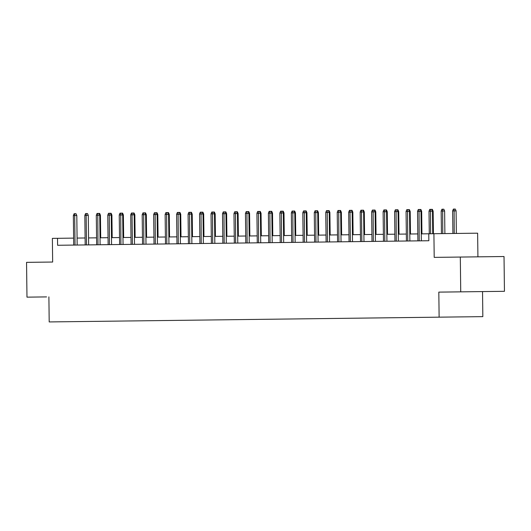 <?xml version="1.0" encoding="UTF-8"?>
<svg xmlns="http://www.w3.org/2000/svg" width="531" height="531" viewBox="0 0 531 531"><rect width="100%" height="100%" fill="white"/><g stroke="black" fill="none" stroke-linecap="round" stroke-linejoin="round"><path stroke-width="0.8" d="M477.92 256.838L477.628 233.182L421.262 233.872M460.735 291.851L504.45 291.313L504.025 256.519L460.311 257.057L460.735 291.851L438.818 292.116L439.124 317.166L482.838 316.635L482.533 291.585M50.591 262.062L52.655 262.035L52.37 238.379L57.514 238.313L57.6 245.276L428.849 240.735L428.763 233.779M46.555 296.909L26.975 297.148L26.55 262.354L52.655 262.035M439.124 317.166L49.197 321.932L48.892 296.882M428.849 240.735L423.307 240.808M415.939 240.895L411.83 240.948M404.469 241.034L400.361 241.087M392.993 241.174L388.891 241.227M381.523 241.313L377.415 241.366M370.047 241.459L365.945 241.505M358.578 241.598L354.469 241.645M347.101 241.738L342.999 241.784M335.632 241.877L331.523 241.924M324.156 242.017L320.054 242.07M312.686 242.156L308.577 242.209M301.21 242.295L297.108 242.348M289.74 242.435L285.632 242.488M278.264 242.574L274.162 242.627M266.794 242.72L262.686 242.767M255.318 242.859L251.216 242.906M243.848 242.999L239.74 243.045M232.379 243.138L228.27 243.191M220.903 243.278L216.794 243.331M209.433 243.417L205.324 243.47M197.957 243.556L193.848 243.61M186.487 243.696L182.379 243.749M175.011 243.842L170.909 243.888M163.541 243.981L159.433 244.028M152.065 244.121L147.963 244.167M140.596 244.26L136.487 244.306M129.119 244.399L125.017 244.452M117.65 244.539L113.541 244.592M106.173 244.678L102.071 244.731M94.704 244.818L90.595 244.871M83.228 244.964L79.126 245.01M433.913 233.713L434.199 257.376L460.311 257.057M73.63 238.12L57.514 238.313M417.811 233.912L409.793 234.012M406.341 234.052L398.316 234.151M394.865 234.191L386.847 234.29M383.395 234.33L375.371 234.43M371.919 234.476L363.901 234.569M360.449 234.616L352.425 234.709M348.973 234.755L340.955 234.855M337.504 234.894L329.479 234.994M326.034 235.034L318.009 235.133M314.558 235.173L306.533 235.273M303.088 235.313L295.063 235.412M291.612 235.452L283.587 235.552M280.142 235.598L272.118 235.691M268.666 235.737L260.648 235.83M257.196 235.877L249.172 235.976M245.72 236.016L237.702 236.116M234.251 236.156L226.226 236.255M222.774 236.295L214.756 236.395M211.305 236.434L203.28 236.534M199.829 236.574L191.81 236.673M188.359 236.713L180.334 236.813M176.883 236.859L168.865 236.952M165.413 236.999L157.388 237.091M153.937 237.138L145.919 237.238M142.467 237.277L134.443 237.377M130.991 237.417L122.973 237.516M119.521 237.556L111.497 237.656M108.045 237.696L100.027 237.795M96.576 237.835L88.551 237.934M85.106 237.981L77.081 238.074M77.168 245.037L76.803 215.5L74.679 215.526L75.037 245.063M73.351 215.546L74.101 213.727L74.831 213.714L74.679 215.526L73.351 215.546L73.716 245.076M74.831 213.714L76.013 213.701L76.803 215.5M100.432 215.214L96.297 215.267L97.047 213.449L97.777 213.435L99.649 213.416L100.432 215.214L100.711 237.788M88.637 244.897L88.279 215.36L86.148 215.387L86.513 244.917M84.827 215.407L85.571 213.588L86.307 213.575L86.148 215.387L84.827 215.407L85.186 244.937M86.307 213.575L87.489 213.562L88.279 215.36M97.777 213.435L97.983 244.778M98.958 213.422L99.748 215.221L100.113 244.751M96.297 215.267L96.662 244.798M111.908 215.075L107.773 215.121L108.516 213.303L111.118 213.276L111.908 215.075L112.187 237.649M123.378 214.936L119.243 214.982L119.993 213.163L122.595 213.13L123.378 214.936L123.657 237.51M109.253 213.296L109.459 244.638M110.435 213.283L111.225 215.082L111.583 244.612M107.773 215.121L108.132 244.658M120.723 213.157L120.929 244.499M121.904 213.143L122.694 214.942L123.059 244.472M119.243 214.982L119.608 244.519M132.199 213.017L132.04 214.829L130.719 214.843L131.462 213.024L134.064 212.991L134.854 214.796L132.04 214.829L132.405 244.36M133.381 213.004L134.17 214.803L134.529 244.333M130.719 214.843L131.077 244.373M134.854 214.796L135.126 237.364M146.324 214.65L142.189 214.703L142.939 212.885L145.54 212.851L146.324 214.65L146.602 237.224M157.8 214.511L153.665 214.564L154.408 212.745L156.326 212.719L157.01 212.712L157.8 214.511L158.072 237.085M169.27 214.371L165.134 214.424L165.878 212.606L166.615 212.592L168.48 212.573L169.27 214.371L169.548 236.945M180.746 214.232L176.611 214.285L177.354 212.466L178.091 212.453L179.956 212.433L180.746 214.232L181.018 236.806M192.215 214.093L188.08 214.146L188.824 212.327L189.56 212.314L191.425 212.294L192.215 214.093L192.494 236.667M203.692 213.953L199.556 214L200.3 212.181L202.902 212.154L203.692 213.953L203.964 236.527M215.161 213.814L211.026 213.86L211.769 212.042L214.371 212.015L215.161 213.814L215.44 236.388M226.637 213.674L222.502 213.721L223.246 211.902L225.848 211.869L226.637 213.674L226.91 236.249M238.107 213.528L233.972 213.581L234.715 211.763L237.317 211.73L238.107 213.528L238.386 236.103M249.583 213.389L245.448 213.442L246.192 211.623L248.11 211.597L248.793 211.59L249.583 213.389L249.855 235.963M261.053 213.25L256.918 213.303L257.661 211.484L259.579 211.457L260.263 211.451L261.053 213.25L261.332 235.824M272.529 213.11L268.394 213.163L269.137 211.345L269.874 211.331L271.739 211.311L272.529 213.11L272.801 235.684M283.999 212.971L279.864 213.024L280.607 211.205L281.344 211.192L283.209 211.172L283.999 212.971L284.277 235.545M295.475 212.831L291.34 212.878L292.083 211.066L294.001 211.039L294.685 211.033L295.475 212.831L295.747 235.406M306.945 212.692L302.809 212.739L303.553 210.92L306.155 210.893L306.945 212.692L307.223 235.266M318.421 212.553L314.279 212.599L315.029 210.78L317.631 210.747L318.421 212.553L318.693 235.127M329.89 212.413L325.755 212.46L326.499 210.641L329.101 210.608L329.89 212.413L330.169 234.981M341.36 212.267L337.225 212.32L337.975 210.502L340.577 210.468L341.36 212.267L341.639 234.841M143.669 212.878L143.874 244.22M144.85 212.865L145.64 214.663L146.005 244.194M142.189 214.703L142.554 244.233M155.145 212.739L155.351 244.081M156.326 212.719L157.116 214.524L157.475 244.054M153.665 214.564L154.023 244.094M166.615 212.592L166.82 243.941M167.796 212.579L168.586 214.378L168.951 243.915M165.134 214.424L165.499 243.955M178.091 212.453L178.297 243.802M179.272 212.44L180.062 214.239L180.421 243.775M176.611 214.285L176.969 243.815M189.56 212.314L189.766 243.656M190.742 212.3L191.532 214.099L191.89 243.629M188.08 214.146L188.445 243.676M201.037 212.174L201.242 243.517M202.218 212.161L203.008 213.96L203.366 243.49M199.556 214L199.915 243.537M212.506 212.035L212.712 243.377M213.688 212.022L214.478 213.82L214.836 243.351M211.026 213.86L211.391 243.397M223.982 211.896L224.182 243.238M225.164 211.882L225.954 213.681L226.312 243.211M222.502 213.721L222.861 243.251M235.452 211.756L235.658 243.098M236.634 211.743L237.423 213.542L237.782 243.072M233.972 213.581L234.337 243.112M246.928 211.617L247.127 242.959M248.11 211.597L248.893 213.402L249.258 242.932M245.448 213.442L245.807 242.972M258.398 211.477L258.604 242.82M259.579 211.457L260.369 213.256L260.728 242.793M256.918 213.303L257.276 242.833M269.874 211.331L270.073 242.68M271.056 211.318L271.839 213.117L272.204 242.654M268.394 213.163L268.752 242.694M281.344 211.192L281.549 242.534M282.525 211.179L283.315 212.977L283.673 242.514M279.864 213.024L280.222 242.554M292.82 211.053L293.019 242.395M294.001 211.039L294.785 212.838L295.15 242.368M291.34 212.878L291.698 242.415M304.29 210.913L304.495 242.255M305.471 210.9L306.261 212.699L306.619 242.229M302.809 212.739L303.168 242.275M315.759 210.774L315.965 242.116M316.941 210.761L317.73 212.559L318.096 242.09M314.279 212.599L314.644 242.136M327.235 210.634L327.441 241.977M328.417 210.621L329.207 212.42L329.565 241.95M325.755 212.46L326.114 241.99M338.705 210.495L338.911 241.837M339.886 210.482L340.676 212.281L341.041 241.811M337.225 212.32L337.59 241.851M350.181 210.356L350.022 212.161L348.701 212.181L349.444 210.362L351.363 210.336L352.046 210.329L352.836 212.128L350.022 212.161L350.387 241.698M351.363 210.336L352.153 212.141L352.511 241.671M348.701 212.181L349.059 241.711M361.651 210.21L361.498 212.022L360.171 212.042L360.921 210.223L361.651 210.21L363.523 210.19L364.306 211.988L361.498 212.022L361.857 241.559M362.832 210.196L363.622 211.995L363.987 241.532M360.171 212.042L360.536 241.572M352.836 212.128L353.115 234.702M364.306 211.988L364.585 234.563M375.782 211.849L371.647 211.902L372.39 210.084L373.127 210.07L374.992 210.05L375.782 211.849L376.054 234.423M387.252 211.71L383.116 211.763L383.867 209.944L384.597 209.931L386.468 209.911L387.252 211.71L387.53 234.284M373.127 210.07L373.333 241.419M374.309 210.057L375.098 211.856L375.457 241.393M371.647 211.902L372.005 241.432M398.728 211.57L394.593 211.617L395.336 209.798L397.938 209.772L398.728 211.57L399 234.144M384.597 209.931L384.802 241.273M385.778 209.918L386.568 211.716L386.933 241.247M383.116 211.763L383.482 241.293M410.197 211.431L406.062 211.477L406.806 209.659L409.408 209.632L410.197 211.431L410.476 234.005M396.073 209.791L396.279 241.134M397.254 209.778L398.044 211.577L398.403 241.107M394.593 211.617L394.951 241.154M421.674 211.292L417.539 211.338L418.282 209.519L420.884 209.486L421.674 211.292L421.946 233.859M407.542 209.652L407.748 240.994M408.724 209.639L409.514 211.438L409.879 240.968M406.062 211.477L406.427 241.014M433.143 211.146L429.008 211.199L429.752 209.38L432.353 209.347L433.143 211.146L433.422 233.72M419.019 209.513L419.224 240.855M420.2 209.499L420.99 211.298L421.348 240.828M417.539 211.338L417.897 240.868M441.168 211.053L441.911 209.234L442.648 209.221L443.83 209.207L444.62 211.006L441.168 211.053L441.44 233.627M442.648 209.221L442.768 233.607M444.62 211.006L444.892 233.58M430.488 209.373L430.608 233.759M431.67 209.36L432.46 211.159L432.738 233.733M429.008 211.199L429.287 233.773M452.638 210.913L453.388 209.095L454.118 209.081L455.299 209.068L456.089 210.867L452.638 210.913L452.916 233.481M454.118 209.081L454.237 233.467M456.089 210.867L456.368 233.441"/></g></svg>
